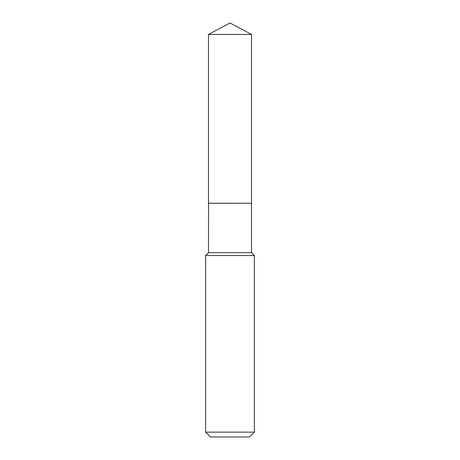 <?xml version="1.0" encoding="UTF-8"?>
<svg xmlns="http://www.w3.org/2000/svg" width="460" height="460" viewBox="0 0 460 460"><rect width="100%" height="100%" fill="white"/><g stroke="black" fill="none" stroke-linecap="round" stroke-linejoin="round"><path stroke-width="0.69" d="M251.511 34.437L208.489 34.437L208.489 203.222L251.511 203.222L251.511 34.437L230 23L208.489 34.437M208.541 203.222L208.489 252.695L205.649 255.536L205.649 432.13L254.351 432.13L249.481 437L210.519 437L205.649 432.13M251.459 203.222L208.489 203.274M251.511 203.274L251.511 252.695L254.351 255.536L205.649 255.536M254.351 255.536L254.351 432.13M251.511 252.695L208.489 252.695"/></g></svg>
